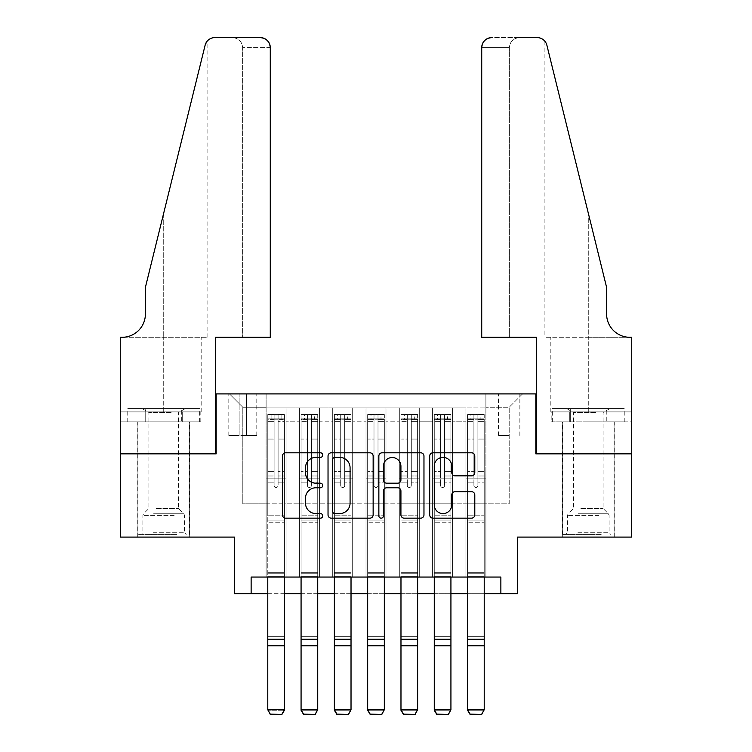 <?xml version="1.0" encoding="UTF-8"?>
<svg xmlns="http://www.w3.org/2000/svg" width="752" height="752" viewBox="0 0 752 752"><rect width="100%" height="100%" fill="white"/><g stroke="black" fill="none" stroke-linecap="round" stroke-linejoin="round"><path stroke-width="0.56" stroke-dasharray="3.76 2.82" d="M322.721 455.082A2.284 2.284 0 0 0 320.437 452.798L285.704 452.798A3.271 3.271 0 0 0 282.432 456.06L282.432 514.894A3.271 3.271 0 0 0 285.704 518.166L320.437 518.166A2.284 2.284 0 0 0 322.721 515.881A2.284 2.284 0 0 0 320.437 513.588L315.943 513.588A10.462 10.462 0 0 1 305.481 503.126L305.481 498.228A10.462 10.462 0 0 1 315.943 487.766L320.437 487.766A2.284 2.284 0 0 0 322.721 485.482A2.284 2.284 0 0 0 320.437 483.188L315.943 483.188A10.462 10.462 0 0 1 305.481 472.735L305.481 467.829A10.462 10.462 0 0 1 315.943 457.366L320.437 457.366A2.284 2.284 0 0 0 322.721 455.082M588.28 453.841L614.262 453.841L588.28 453.841M588.28 537.097L614.262 537.097L588.28 537.097M163.72 453.841L137.738 453.841L163.72 453.841M163.72 537.097L137.738 537.097L163.72 537.097M509.198 393.907L498.538 393.907L509.198 393.907M509.198 435.53L498.538 435.53L509.198 435.53M631.577 453.841L631.577 537.097L517.526 537.097L517.526 593.704L234.474 593.704L234.474 537.097L120.423 537.097L120.423 453.841L216.162 453.841L216.162 393.907L535.838 393.907L535.838 453.841L631.577 453.841M485.886 577.057L485.886 407.894L266.114 407.894L266.114 577.057L286.089 577.057L266.114 577.057L286.089 577.057L266.114 577.057L266.114 407.894L286.089 407.894L286.089 577.057L286.089 407.894L286.089 503.793L299.409 503.793L286.089 503.793L286.089 407.894L266.114 407.894L485.886 407.894L485.886 577.057L465.911 577.057L465.911 407.894L432.607 407.894L432.607 577.057L432.607 407.894L452.591 407.894L452.591 577.057L452.591 407.894L452.591 503.793L452.591 407.894L465.911 407.894L465.911 577.057L485.886 577.057L465.911 577.057L485.886 577.057L485.886 407.227L485.886 503.793L509.198 503.793L509.198 407.227L485.886 407.227L509.198 407.227L509.198 503.793L485.886 503.793L485.886 478.817L485.886 577.057M432.607 577.057L452.591 577.057L432.607 577.057L452.591 577.057L432.607 577.057L432.607 478.817L432.607 503.793L419.287 503.793L419.287 421.214L419.287 503.793L432.607 503.793L432.607 421.214L432.607 503.793L465.911 503.793L452.591 503.793L452.591 478.817L452.591 503.793L432.607 503.793L432.607 478.817L452.591 478.817L452.591 577.057L452.591 478.817L432.607 478.817L432.607 577.057M419.287 577.057L419.287 407.894L399.312 407.894L399.312 577.057L399.312 407.894L419.287 407.894L419.287 577.057L399.312 577.057L419.287 577.057L399.312 577.057L419.287 577.057L419.287 478.817L419.287 577.057M385.992 577.057L385.992 407.894L366.008 407.894L366.008 577.057L366.008 407.894L385.992 407.894L385.992 577.057L366.008 577.057L385.992 577.057L366.008 577.057L385.992 577.057L385.992 421.214L385.992 503.793L399.312 503.793L385.992 503.793L385.992 478.817L385.992 577.057M352.688 577.057L352.688 407.894L332.713 407.894L332.713 577.057L332.713 407.894L352.688 407.894L352.688 577.057L332.713 577.057L352.688 577.057L332.713 577.057L352.688 577.057L352.688 421.214L352.688 503.793L366.008 503.793L352.688 503.793L352.688 478.817L352.688 577.057M319.393 577.057L319.393 407.894L299.409 407.894L299.409 577.057L299.409 407.894L319.393 407.894L319.393 577.057L299.409 577.057L319.393 577.057L299.409 577.057L319.393 577.057L319.393 478.817L319.393 577.057M465.911 421.214L465.911 503.793L465.911 407.894L465.911 421.214L452.591 421.214L465.911 421.214M399.312 421.214L399.312 503.793L399.312 407.894L385.992 407.894L385.992 421.214L385.992 407.894L399.312 407.894L399.312 421.214L385.992 421.214L399.312 421.214M366.008 421.214L366.008 503.793L366.008 407.894L352.688 407.894L352.688 421.214L352.688 407.894L366.008 407.894L366.008 421.214L352.688 421.214L366.008 421.214M319.393 421.214L319.393 503.793L319.393 407.894L319.393 421.214L332.713 421.214L332.713 503.793L319.393 503.793L332.713 503.793L332.713 407.894L319.393 407.894L332.713 407.894L332.713 421.214L319.393 421.214M251.13 593.704L251.13 577.057L251.13 593.704L251.13 577.057L500.87 577.057L251.13 577.057L500.87 577.057L500.87 593.704M239.136 393.907L228.815 393.907L239.136 393.907L239.136 435.53L228.815 435.53L246.468 435.53L239.136 435.53L239.136 393.907M246.468 393.907L256.789 393.907L246.468 393.907L246.468 435.53L256.789 435.53L246.468 435.53L246.468 393.907M485.886 393.907L266.114 393.907L522.518 393.907L485.886 393.907L485.886 407.894L485.886 393.907M266.114 393.907L229.482 393.907L266.114 393.907L266.114 503.793L242.802 503.793L242.802 407.227L266.114 407.227L242.802 407.227L229.482 393.907L242.802 407.227L242.802 503.793L266.114 503.793L266.114 393.907M299.409 421.214L299.409 503.793L299.409 407.894L286.089 407.894L299.409 407.894L299.409 421.214L286.089 421.214L299.409 421.214M432.607 407.894L419.287 407.894L419.287 421.214L419.287 407.894L432.607 407.894L432.607 421.214L432.607 407.894M267.778 593.704L284.425 593.704M301.073 593.704L317.729 593.704M334.377 593.704L351.024 593.704M367.672 593.704L384.328 593.704M400.976 593.704L417.623 593.704M434.271 593.704L450.927 593.704M467.575 593.704L484.222 593.704M399.312 503.793L419.287 503.793L399.312 503.793L399.312 478.817L399.312 503.793M366.008 503.793L385.992 503.793L366.008 503.793L366.008 478.817L366.008 503.793M332.713 503.793L352.688 503.793L332.713 503.793L332.713 478.817L332.713 503.793M299.409 503.793L319.393 503.793L319.393 478.817L319.393 503.793L299.409 503.793L299.409 478.817L319.393 478.817L299.409 478.817L299.409 577.057L299.409 503.793M266.114 503.793L286.089 503.793L286.089 478.817L286.089 577.057L286.089 478.817L286.089 503.793L266.114 503.793L266.114 478.817L286.089 478.817L266.114 478.817L266.114 577.057L266.114 503.793M465.911 503.793L485.886 503.793L465.911 503.793L465.911 478.817L465.911 503.793M266.114 478.817L286.089 478.817L266.114 478.817M299.409 478.817L319.393 478.817L299.409 478.817M332.713 478.817L352.688 478.817L332.713 478.817L332.713 577.057L332.713 478.817L352.688 478.817L332.713 478.817M366.008 478.817L385.992 478.817L366.008 478.817L366.008 577.057L366.008 478.817L385.992 478.817L366.008 478.817M399.312 478.817L419.287 478.817L399.312 478.817L399.312 577.057L399.312 478.817L419.287 478.817L399.312 478.817M432.607 478.817L452.591 478.817L432.607 478.817M465.911 478.817L485.886 478.817L465.911 478.817L465.911 577.057L465.911 478.817L485.886 478.817L465.911 478.817M522.518 393.907L509.198 407.227L522.518 393.907M373.142 514.894L373.142 456.06A3.271 3.271 0 0 0 369.871 452.798L331.303 452.798A3.271 3.271 0 0 0 328.032 456.06L328.032 514.894A3.271 3.271 0 0 0 331.303 518.166L369.871 518.166A3.271 3.271 0 0 0 373.142 514.894M334.894 457.366A2.284 2.284 0 0 0 332.61 459.66L332.61 511.304A2.284 2.284 0 0 0 334.894 513.588L339.641 513.588A10.462 10.462 0 0 0 350.094 503.126L350.094 467.829A10.462 10.462 0 0 0 339.641 457.366L334.894 457.366M382.129 452.798L420.697 452.798A3.271 3.271 0 0 1 423.968 456.06L423.968 514.894A3.271 3.271 0 0 1 420.697 518.166L404.191 518.166A3.271 3.271 0 0 1 400.919 514.894L400.919 491.037A3.271 3.271 0 0 0 397.658 487.766L386.707 487.766A3.271 3.271 0 0 0 383.435 491.037L383.435 515.881A2.284 2.284 0 0 1 381.151 518.166A2.284 2.284 0 0 1 378.858 515.881L378.858 456.06A3.271 3.271 0 0 1 382.129 452.798M400.919 466.278A8.742 8.742 0 0 0 392.177 457.536A8.742 8.742 0 0 0 383.435 466.278L383.435 479.926A3.271 3.271 0 0 0 386.707 483.188L397.658 483.188A3.271 3.271 0 0 0 400.919 479.926L400.919 466.278M455.016 475.837L471.523 475.837A3.271 3.271 0 0 0 474.794 472.566L474.794 456.06A3.271 3.271 0 0 0 471.523 452.798L432.955 452.798A3.271 3.271 0 0 0 429.683 456.06L429.683 514.894A3.271 3.271 0 0 0 432.955 518.166L471.523 518.166A3.271 3.271 0 0 0 474.794 514.894L474.794 494.957A3.271 3.271 0 0 0 471.523 491.686L455.016 491.686A3.271 3.271 0 0 0 451.745 494.957L451.745 504.846A8.742 8.742 0 0 1 443.003 513.588A8.742 8.742 0 0 1 434.261 504.846L434.261 466.108A8.742 8.742 0 0 1 443.003 457.366A8.742 8.742 0 0 1 451.745 466.108L451.745 472.566A3.271 3.271 0 0 0 455.016 475.837M274.104 485.482A2.002 2.002 0 0 0 276.097 487.475A2.002 2.002 0 0 1 274.104 485.482L274.104 482.145L274.104 485.482A2.002 2.002 0 0 0 276.097 487.475A2.002 2.002 0 0 0 278.099 485.482A2.002 2.002 0 0 1 276.097 487.475A2.002 2.002 0 0 0 278.099 485.482L278.099 482.145L278.099 485.482A2.002 2.002 0 0 1 276.097 487.475A2.002 2.002 0 0 1 274.104 485.482L274.104 475.978L274.104 485.482M270.278 714.4L281.925 714.156L270.278 714.4L267.778 710.264L267.778 482.145L267.778 515.778L267.778 482.145L274.104 482.145L267.778 482.145L274.104 482.145L267.778 482.145L267.778 471.654L274.104 471.654L267.778 471.654L267.778 441.01L274.104 441.01L267.778 441.01L267.778 421.355L274.104 421.355L267.778 421.355L267.778 418.883L267.778 482.145L267.778 475.978L274.104 475.978L267.778 475.978L267.778 439.065L274.104 439.065L274.104 475.978L274.104 439.065L267.778 439.065L267.778 419.409L274.104 419.409L274.104 439.065L274.104 414.963L274.104 419.757L274.104 414.963L278.099 414.963L278.099 421.355L278.099 419.757L274.104 419.757L274.104 482.145L274.104 419.757L278.099 419.757L278.099 414.963L278.099 482.145L278.099 414.963L274.104 414.963L274.104 419.409L267.778 419.409L267.778 414.549L284.425 414.549L284.425 418.883L267.862 418.883L284.341 418.883L281.098 418.883L281.098 414.549L267.862 414.549L271.105 414.549L271.105 418.883L267.778 418.883L267.778 414.549L267.778 418.883L281.098 418.883L271.105 418.883L271.105 414.549L281.098 414.549L281.098 418.883L284.425 418.883L284.425 414.549L267.778 414.549L267.778 577.057M281.925 714.156L284.425 709.662L284.425 710.264L267.778 710.264L284.425 710.264L284.425 482.145L278.099 482.145L284.425 482.145L278.099 482.145L284.425 482.145L284.425 475.978L278.099 475.978L284.425 475.978L284.425 439.065L278.099 439.065L284.425 439.065L284.425 419.409L278.099 419.409L284.425 419.409L284.425 414.549L284.425 482.145L284.425 471.654L278.099 471.654L284.425 471.654L284.425 441.01L278.099 441.01L278.099 485.482L278.099 441.01L284.425 441.01L284.425 421.355L278.099 421.355L278.099 441.01L278.099 421.355L284.425 421.355L284.425 418.883L284.425 709.662L267.778 709.662L270.278 714.156M281.925 714.4L284.425 710.264L284.425 522.772L267.778 522.772L284.425 522.772L284.425 515.778L267.778 515.778L284.425 515.778L284.425 482.145L284.425 577.057M174.953 534.428L141.235 534.428L174.953 534.428M153.305 532.764L184.531 532.764L153.305 532.764M174.539 408.562L142.072 408.562L174.539 408.562M171.127 412.5L148.896 412.5L171.127 412.5M156.303 508.455L178.534 508.455L156.303 508.455M176.617 534.428L137.907 534.428L176.617 534.428M176.617 421.881L137.907 421.881L176.617 421.881M181.693 421.881L127.765 421.881L199.665 421.881L181.693 421.881L181.693 408.562L127.765 408.562L199.665 408.562L181.693 408.562L181.693 421.881M145.738 421.881L145.738 408.562L145.738 421.881M127.765 421.881L127.765 408.562M199.665 421.881L199.665 408.562M599.523 534.428L565.805 534.428L599.523 534.428M577.874 532.764L609.101 532.764L577.874 532.764M599.109 408.562L566.641 408.562L599.109 408.562M595.697 412.5L573.466 412.5L595.697 412.5M580.873 508.455L603.104 508.455L580.873 508.455M601.186 534.428L562.477 534.428L601.186 534.428M601.186 421.881L562.477 421.881L601.186 421.881M606.262 421.881L552.335 421.881L624.235 421.881L606.262 421.881L606.262 408.562L552.335 408.562L624.235 408.562L606.262 408.562L606.262 421.881M570.307 421.881L570.307 408.562L570.307 421.881M552.335 421.881L552.335 408.562M624.235 421.881L624.235 408.562M163.72 421.881L137.738 421.881L163.72 421.881M270.278 337.3L270.278 47.592L242.633 47.592L270.278 47.592L270.278 337.3L215.664 337.3L215.664 453.841L120.264 453.841L120.264 337.3L207.091 337.3L120.264 337.3L120.264 411.889L120.264 337.3L122.087 337.3A23.312 23.312 0 0 0 145.399 313.988L145.399 287.349L145.399 313.988A23.312 23.312 0 0 1 122.087 337.3M232.65 37.6C238.666 38.239 242.003 41.567 242.633 47.592L242.633 337.3L242.633 47.592C242.003 41.567 238.666 38.239 232.65 37.6L214.828 37.6A9.992 9.992 0 0 0 205.127 45.195L145.399 287.349L205.127 45.195L145.399 287.349L145.399 313.988M200.822 421.881L120.264 421.881L120.264 411.889L201.179 411.889L120.264 411.889L182.266 411.889L120.264 411.889L120.264 421.881L200.822 421.881L200.822 411.889L182.266 411.889L200.822 411.889M260.286 37.6A9.992 9.992 0 0 1 270.278 47.592C269.639 41.567 266.311 38.239 260.286 37.6M207.091 337.3L207.091 41.275L206.537 42.018M182.266 421.881L182.266 411.889L182.266 421.881M588.28 421.881L614.262 421.881L588.28 421.881M481.722 337.3L481.722 47.592A9.992 9.992 0 0 1 491.714 37.6L537.172 37.6A9.992 9.992 0 0 1 546.873 45.195L606.601 287.349L606.601 313.988A23.312 23.312 0 0 0 629.913 337.3L631.736 337.3L631.736 453.841L536.336 453.841L536.336 337.3L481.722 337.3L509.367 337.3L481.722 337.3L481.722 47.592L509.367 47.592L481.722 47.592C482.361 41.567 485.689 38.239 491.714 37.6L519.35 37.6C513.334 38.239 509.997 41.567 509.367 47.592L509.367 337.3L509.367 47.592C509.997 41.567 513.334 38.239 519.35 37.6M606.601 287.349L588.28 213.098L606.601 287.349M546.873 45.195L588.28 213.098L588.28 337.3L544.909 337.3L631.736 337.3L588.28 337.3L588.28 213.098M551.178 421.881L631.736 421.881L631.736 337.3L631.736 411.889L550.821 411.889L631.736 411.889L569.734 411.889L631.736 411.889L631.736 421.881L551.178 421.881L551.178 411.889L569.734 411.889L551.178 411.889M606.601 313.988A23.312 23.312 0 0 0 629.913 337.3M569.734 421.881L569.734 411.889L569.734 421.881M307.399 485.482A2.002 2.002 95.3 0 0 309.401 487.475A2.002 2.002 -84.7 0 1 307.399 485.482L307.399 482.145L307.399 485.482A2.002 2.002 84.7 0 0 309.401 487.475A2.002 2.002 95.3 0 0 311.403 485.482A2.002 2.002 -84.7 0 1 309.401 487.475A2.002 2.002 84.7 0 0 311.403 485.482L311.403 482.145L311.403 485.482A2.002 2.002 -95.3 0 1 309.401 487.475A2.002 2.002 -95.3 0 1 307.399 485.482L307.399 475.978L307.399 485.482M301.073 710.264L317.729 710.264L301.073 710.264L301.073 482.145L301.073 515.778L301.073 482.145L307.399 482.145L301.073 482.145L307.399 482.145L301.073 482.145L301.073 471.654L307.399 471.654L301.073 471.654L301.073 441.01L307.399 441.01L301.073 441.01L301.073 421.355L307.399 421.355L301.073 421.355L301.073 418.883L301.073 482.145L301.073 475.978L307.399 475.978L301.073 475.978L301.073 439.065L307.399 439.065L307.399 475.978L307.399 439.065L301.073 439.065L301.073 419.409L307.399 419.409L307.399 439.065L307.399 414.963L307.399 419.757L307.399 414.963L311.403 414.963L311.403 421.355L311.403 419.757L307.399 419.757L307.399 482.145L307.399 419.757L311.403 419.757L311.403 414.963L311.403 482.145L311.403 414.963L307.399 414.963L307.399 419.409L301.073 419.409L301.073 414.549L317.729 414.549L317.729 418.883L301.157 418.883L317.645 418.883L314.392 418.883L314.392 414.549L301.157 414.549L304.41 414.549L304.41 418.883L301.073 418.883L301.073 414.549L301.073 418.883L314.392 418.883L304.41 418.883L304.41 414.549L314.392 414.549L314.392 418.883L317.729 418.883L317.729 414.549L301.073 414.549L301.073 577.057M315.229 714.156L317.729 710.264L317.729 482.145L311.403 482.145L317.729 482.145L311.403 482.145L317.729 482.145L317.729 475.978L311.403 475.978L317.729 475.978L317.729 439.065L311.403 439.065L317.729 439.065L317.729 419.409L311.403 419.409L317.729 419.409L317.729 414.549L317.729 482.145L317.729 471.654L311.403 471.654L317.729 471.654L317.729 441.01L311.403 441.01L311.403 485.482L311.403 441.01L317.729 441.01L317.729 421.355L311.403 421.355L311.403 441.01L311.403 421.355L317.729 421.355L317.729 418.883L317.729 709.662L301.073 709.662L303.573 714.156L315.229 714.156L303.573 714.156M315.229 714.4L317.729 710.264L317.729 522.772L301.073 522.772L317.729 522.772L317.729 515.778L301.073 515.778L317.729 515.778L317.729 482.145L317.729 577.057M340.703 485.482A2.002 2.002 95.3 0 0 342.696 487.475A2.002 2.002 -84.7 0 1 340.703 485.482L340.703 482.145L340.703 485.482A2.002 2.002 84.7 0 0 342.696 487.475A2.002 2.002 95.3 0 0 344.698 485.482A2.002 2.002 -84.7 0 1 342.696 487.475A2.002 2.002 84.7 0 0 344.698 485.482L344.698 482.145L344.698 485.482A2.002 2.002 -95.3 0 1 342.696 487.475A2.002 2.002 -95.3 0 1 340.703 485.482L340.703 475.978L340.703 485.482M334.377 710.264L351.024 710.264L334.377 710.264L334.377 482.145L334.377 515.778L334.377 482.145L340.703 482.145L334.377 482.145L340.703 482.145L334.377 482.145L334.377 471.654L340.703 471.654L334.377 471.654L334.377 441.01L340.703 441.01L334.377 441.01L334.377 421.355L340.703 421.355L334.377 421.355L334.377 418.883L334.377 482.145L334.377 475.978L340.703 475.978L334.377 475.978L334.377 439.065L340.703 439.065L340.703 475.978L340.703 439.065L334.377 439.065L334.377 419.409L340.703 419.409L340.703 439.065L340.703 414.963L340.703 419.757L340.703 414.963L344.698 414.963L344.698 421.355L344.698 419.757L340.703 419.757L340.703 482.145L340.703 419.757L344.698 419.757L344.698 414.963L344.698 482.145L344.698 414.963L340.703 414.963L340.703 419.409L334.377 419.409L334.377 414.549L351.024 414.549L351.024 418.883L334.461 418.883L350.94 418.883L347.697 418.883L347.697 414.549L334.461 414.549L337.704 414.549L337.704 418.883L334.377 418.883L334.377 414.549L334.377 418.883L347.697 418.883L337.704 418.883L337.704 414.549L347.697 414.549L347.697 418.883L351.024 418.883L351.024 414.549L334.377 414.549L334.377 577.057M348.524 714.156L351.024 710.264L351.024 482.145L344.698 482.145L351.024 482.145L344.698 482.145L351.024 482.145L351.024 475.978L344.698 475.978L351.024 475.978L351.024 439.065L344.698 439.065L351.024 439.065L351.024 419.409L344.698 419.409L351.024 419.409L351.024 414.549L351.024 482.145L351.024 471.654L344.698 471.654L351.024 471.654L351.024 441.01L344.698 441.01L344.698 485.482L344.698 441.01L351.024 441.01L351.024 421.355L344.698 421.355L344.698 441.01L344.698 421.355L351.024 421.355L351.024 418.883L351.024 709.662L334.377 709.662L336.877 714.156L348.524 714.156L336.877 714.156M348.524 714.4L351.024 710.264L351.024 522.772L334.377 522.772L351.024 522.772L351.024 515.778L334.377 515.778L351.024 515.778L351.024 482.145L351.024 577.057M373.998 485.482A2.002 2.002 95.3 0 0 376 487.475A2.002 2.002 -84.7 0 1 373.998 485.482L373.998 482.145L373.998 485.482A2.002 2.002 84.7 0 0 376 487.475A2.002 2.002 95.3 0 0 378.002 485.482A2.002 2.002 -84.7 0 1 376 487.475A2.002 2.002 84.7 0 0 378.002 485.482L378.002 482.145L378.002 485.482A2.002 2.002 -95.3 0 1 376 487.475A2.002 2.002 -95.3 0 1 373.998 485.482L373.998 475.978L373.998 485.482M367.672 710.264L384.328 710.264L367.672 710.264L367.672 482.145L367.672 515.778L367.672 482.145L373.998 482.145L367.672 482.145L373.998 482.145L367.672 482.145L367.672 471.654L373.998 471.654L367.672 471.654L367.672 441.01L373.998 441.01L367.672 441.01L367.672 421.355L373.998 421.355L367.672 421.355L367.672 418.883L367.672 482.145L367.672 475.978L373.998 475.978L367.672 475.978L367.672 439.065L373.998 439.065L373.998 475.978L373.998 439.065L367.672 439.065L367.672 419.409L373.998 419.409L373.998 439.065L373.998 414.963L373.998 419.757L373.998 414.963L378.002 414.963L378.002 421.355L378.002 419.757L373.998 419.757L373.998 482.145L373.998 419.757L378.002 419.757L378.002 414.963L378.002 482.145L378.002 414.963L373.998 414.963L373.998 419.409L367.672 419.409L367.672 414.549L384.328 414.549L384.328 418.883L367.756 418.883L384.244 418.883L380.991 418.883L380.991 414.549L367.756 414.549L371.009 414.549L371.009 418.883L367.672 418.883L367.672 414.549L367.672 418.883L380.991 418.883L371.009 418.883L371.009 414.549L380.991 414.549L380.991 418.883L384.328 418.883L384.328 414.549L367.672 414.549L367.672 577.057M381.828 714.156L384.328 710.264L384.328 482.145L378.002 482.145L384.328 482.145L378.002 482.145L384.328 482.145L384.328 475.978L378.002 475.978L384.328 475.978L384.328 439.065L378.002 439.065L384.328 439.065L384.328 419.409L378.002 419.409L384.328 419.409L384.328 414.549L384.328 482.145L384.328 471.654L378.002 471.654L384.328 471.654L384.328 441.01L378.002 441.01L378.002 485.482L378.002 441.01L384.328 441.01L384.328 421.355L378.002 421.355L378.002 441.01L378.002 421.355L384.328 421.355L384.328 418.883L384.328 709.662L367.672 709.662L370.172 714.156L381.828 714.156L370.172 714.156M381.828 714.4L384.328 710.264L384.328 522.772L367.672 522.772L384.328 522.772L384.328 515.778L367.672 515.778L384.328 515.778L384.328 482.145L384.328 577.057M407.302 485.482A2.002 2.002 95.3 0 0 409.304 487.475A2.002 2.002 -84.7 0 1 407.302 485.482L407.302 482.145L407.302 485.482A2.002 2.002 84.7 0 0 409.304 487.475A2.002 2.002 95.3 0 0 411.297 485.482A2.002 2.002 -84.7 0 1 409.304 487.475A2.002 2.002 84.7 0 0 411.297 485.482L411.297 482.145L411.297 485.482A2.002 2.002 -95.3 0 1 409.304 487.475A2.002 2.002 -95.3 0 1 407.302 485.482L407.302 475.978L407.302 485.482M400.976 710.264L417.623 710.264L400.976 710.264L400.976 482.145L400.976 515.778L400.976 482.145L407.302 482.145L400.976 482.145L407.302 482.145L400.976 482.145L400.976 471.654L407.302 471.654L400.976 471.654L400.976 441.01L407.302 441.01L400.976 441.01L400.976 421.355L407.302 421.355L400.976 421.355L400.976 418.883L400.976 482.145L400.976 475.978L407.302 475.978L400.976 475.978L400.976 439.065L407.302 439.065L407.302 475.978L407.302 439.065L400.976 439.065L400.976 419.409L407.302 419.409L407.302 439.065L407.302 414.963L407.302 419.757L407.302 414.963L411.297 414.963L411.297 421.355L411.297 419.757L407.302 419.757L407.302 482.145L407.302 419.757L411.297 419.757L411.297 414.963L411.297 482.145L411.297 414.963L407.302 414.963L407.302 419.409L400.976 419.409L400.976 414.549L417.623 414.549L417.623 418.883L401.06 418.883L417.539 418.883L414.296 418.883L414.296 414.549L401.06 414.549L404.303 414.549L404.303 418.883L400.976 418.883L400.976 414.549L400.976 418.883L414.296 418.883L404.303 418.883L404.303 414.549L414.296 414.549L414.296 418.883L417.623 418.883L417.623 414.549L400.976 414.549L400.976 577.057M415.123 714.156L417.623 710.264L417.623 482.145L411.297 482.145L417.623 482.145L411.297 482.145L417.623 482.145L417.623 475.978L411.297 475.978L417.623 475.978L417.623 439.065L411.297 439.065L417.623 439.065L417.623 419.409L411.297 419.409L417.623 419.409L417.623 414.549L417.623 482.145L417.623 471.654L411.297 471.654L417.623 471.654L417.623 441.01L411.297 441.01L411.297 485.482L411.297 441.01L417.623 441.01L417.623 421.355L411.297 421.355L411.297 441.01L411.297 421.355L417.623 421.355L417.623 418.883L417.623 709.662L400.976 709.662L403.476 714.156L415.123 714.156L403.476 714.156M415.123 714.4L417.623 710.264L417.623 522.772L400.976 522.772L417.623 522.772L417.623 515.778L400.976 515.778L417.623 515.778L417.623 482.145L417.623 577.057M440.597 485.482A2.002 2.002 95.3 0 0 442.599 487.475A2.002 2.002 -84.7 0 1 440.597 485.482L440.597 482.145L440.597 485.482A2.002 2.002 84.7 0 0 442.599 487.475A2.002 2.002 95.3 0 0 444.601 485.482A2.002 2.002 -84.7 0 1 442.599 487.475A2.002 2.002 84.7 0 0 444.601 485.482L444.601 482.145L444.601 485.482A2.002 2.002 -95.3 0 1 442.599 487.475A2.002 2.002 -95.3 0 1 440.597 485.482L440.597 475.978L440.597 485.482M434.271 710.264L450.927 710.264L434.271 710.264L434.271 482.145L434.271 515.778L434.271 482.145L440.597 482.145L434.271 482.145L440.597 482.145L434.271 482.145L434.271 471.654L440.597 471.654L434.271 471.654L434.271 441.01L440.597 441.01L434.271 441.01L434.271 421.355L440.597 421.355L434.271 421.355L434.271 418.883L434.271 482.145L434.271 475.978L440.597 475.978L434.271 475.978L434.271 439.065L440.597 439.065L440.597 475.978L440.597 439.065L434.271 439.065L434.271 419.409L440.597 419.409L440.597 439.065L440.597 414.963L440.597 419.757L440.597 414.963L444.601 414.963L444.601 421.355L444.601 419.757L440.597 419.757L440.597 482.145L440.597 419.757L444.601 419.757L444.601 414.963L444.601 482.145L444.601 414.963L440.597 414.963L440.597 419.409L434.271 419.409L434.271 414.549L450.927 414.549L450.927 418.883L434.355 418.883L450.843 418.883L447.59 418.883L447.59 414.549L434.355 414.549L437.608 414.549L437.608 418.883L434.271 418.883L434.271 414.549L434.271 418.883L447.59 418.883L437.608 418.883L437.608 414.549L447.59 414.549L447.59 418.883L450.927 418.883L450.927 414.549L434.271 414.549L434.271 577.057M448.427 714.156L450.927 710.264L450.927 482.145L444.601 482.145L450.927 482.145L444.601 482.145L450.927 482.145L450.927 475.978L444.601 475.978L450.927 475.978L450.927 439.065L444.601 439.065L450.927 439.065L450.927 419.409L444.601 419.409L450.927 419.409L450.927 414.549L450.927 482.145L450.927 471.654L444.601 471.654L450.927 471.654L450.927 441.01L444.601 441.01L444.601 485.482L444.601 441.01L450.927 441.01L450.927 421.355L444.601 421.355L444.601 441.01L444.601 421.355L450.927 421.355L450.927 418.883L450.927 709.662L434.271 709.662L436.771 714.156L448.427 714.156L436.771 714.156M448.427 714.4L450.927 710.264L450.927 522.772L434.271 522.772L450.927 522.772L450.927 515.778L434.271 515.778L450.927 515.778L450.927 482.145L450.927 577.057M473.901 485.482A2.002 2.002 95.3 0 0 475.903 487.475A2.002 2.002 -84.7 0 1 473.901 485.482L473.901 482.145L473.901 485.482A2.002 2.002 84.7 0 0 475.903 487.475A2.002 2.002 95.3 0 0 477.896 485.482A2.002 2.002 -84.7 0 1 475.903 487.475A2.002 2.002 84.7 0 0 477.896 485.482L477.896 482.145L477.896 485.482A2.002 2.002 -95.3 0 1 475.903 487.475A2.002 2.002 -95.3 0 1 473.901 485.482L473.901 475.978L473.901 485.482M467.575 710.264L484.222 710.264L467.575 710.264L467.575 482.145L467.575 515.778L467.575 482.145L473.901 482.145L467.575 482.145L473.901 482.145L467.575 482.145L467.575 471.654L473.901 471.654L467.575 471.654L467.575 441.01L473.901 441.01L467.575 441.01L467.575 421.355L473.901 421.355L467.575 421.355L467.575 418.883L467.575 482.145L467.575 475.978L473.901 475.978L467.575 475.978L467.575 439.065L473.901 439.065L473.901 475.978L473.901 439.065L467.575 439.065L467.575 419.409L473.901 419.409L473.901 439.065L473.901 414.963L473.901 419.757L473.901 414.963L477.896 414.963L477.896 421.355L477.896 419.757L473.901 419.757L473.901 482.145L473.901 419.757L477.896 419.757L477.896 414.963L477.896 482.145L477.896 414.963L473.901 414.963L473.901 419.409L467.575 419.409L467.575 414.549L484.222 414.549L484.222 418.883L467.659 418.883L484.138 418.883L480.895 418.883L480.895 414.549L467.659 414.549L470.902 414.549L470.902 418.883L467.575 418.883L467.575 414.549L467.575 418.883L480.895 418.883L470.902 418.883L470.902 414.549L480.895 414.549L480.895 418.883L484.222 418.883L484.222 414.549L467.575 414.549L467.575 577.057M481.722 714.156L484.222 710.264L484.222 482.145L477.896 482.145L484.222 482.145L477.896 482.145L484.222 482.145L484.222 475.978L477.896 475.978L484.222 475.978L484.222 439.065L477.896 439.065L484.222 439.065L484.222 419.409L477.896 419.409L484.222 419.409L484.222 414.549L484.222 482.145L484.222 471.654L477.896 471.654L484.222 471.654L484.222 441.01L477.896 441.01L477.896 485.482L477.896 441.01L484.222 441.01L484.222 421.355L477.896 421.355L477.896 441.01L477.896 421.355L484.222 421.355L484.222 418.883L484.222 709.662L467.575 709.662L470.075 714.156L481.722 714.156L470.075 714.156M481.722 714.4L484.222 710.264L484.222 522.772L467.575 522.772L484.222 522.772L484.222 515.778L467.575 515.778L484.222 515.778L484.222 482.145L484.222 577.057M432.607 421.214L419.287 421.214L432.607 421.214M284.341 414.549L267.862 414.549L284.341 414.549M267.862 418.883L284.341 418.883L267.862 418.883M267.778 572.723L284.425 572.723L267.778 572.723M284.425 520.901L267.778 520.901L284.425 520.901M267.778 639.209L284.425 639.209M267.778 645.517L284.425 645.517M267.778 646.118L284.425 646.118L267.778 646.118M267.778 636.653L284.425 636.653L267.778 636.653M267.778 573.748L284.425 573.748L267.778 573.748M267.778 576.295L284.425 576.295L267.778 576.295M174.126 515.411L142.899 515.411L174.126 515.411M153.652 513.766L183.845 513.766L153.652 513.766M598.695 515.411L567.469 515.411L598.695 515.411M578.222 513.766L608.415 513.766L578.222 513.766M163.72 213.098L163.72 337.3L163.72 213.098M163.72 411.889L163.72 337.3L163.72 411.889M588.28 411.889L588.28 337.3L588.28 411.889M317.645 414.549L301.157 414.549L317.645 414.549M301.157 418.883L317.645 418.883L301.157 418.883M301.073 572.723L317.729 572.723L301.073 572.723M317.729 520.901L301.073 520.901L317.729 520.901M301.073 639.209L317.729 639.209M301.073 645.517L317.729 645.517M301.073 646.118L317.729 646.118L301.073 646.118M301.073 636.653L317.729 636.653L301.073 636.653M301.073 573.748L317.729 573.748L301.073 573.748M301.073 576.295L317.729 576.295L301.073 576.295M307.399 419.757L307.399 414.963M350.94 414.549L334.461 414.549L350.94 414.549M334.461 418.883L350.94 418.883L334.461 418.883M334.377 572.723L351.024 572.723L334.377 572.723M351.024 520.901L334.377 520.901L351.024 520.901M334.377 639.209L351.024 639.209M334.377 645.517L351.024 645.517M334.377 646.118L351.024 646.118L334.377 646.118M334.377 636.653L351.024 636.653L334.377 636.653M334.377 573.748L351.024 573.748L334.377 573.748M334.377 576.295L351.024 576.295L334.377 576.295M340.703 419.757L340.703 414.963M384.244 414.549L367.756 414.549L384.244 414.549M367.756 418.883L384.244 418.883L367.756 418.883M367.672 572.723L384.328 572.723L367.672 572.723M384.328 520.901L367.672 520.901L384.328 520.901M367.672 639.209L384.328 639.209M367.672 645.517L384.328 645.517M367.672 646.118L384.328 646.118L367.672 646.118M367.672 636.653L384.328 636.653L367.672 636.653M367.672 573.748L384.328 573.748L367.672 573.748M367.672 576.295L384.328 576.295L367.672 576.295M373.998 419.757L373.998 414.963M417.539 414.549L401.06 414.549L417.539 414.549M401.06 418.883L417.539 418.883L401.06 418.883M400.976 572.723L417.623 572.723L400.976 572.723M417.623 520.901L400.976 520.901L417.623 520.901M400.976 639.209L417.623 639.209M400.976 645.517L417.623 645.517M400.976 646.118L417.623 646.118L400.976 646.118M400.976 636.653L417.623 636.653L400.976 636.653M400.976 573.748L417.623 573.748L400.976 573.748M400.976 576.295L417.623 576.295L400.976 576.295M407.302 419.757L407.302 414.963M311.403 419.757L311.403 414.963M344.698 419.757L344.698 414.963M378.002 419.757L378.002 414.963M411.297 419.757L411.297 414.963M450.843 414.549L434.355 414.549L450.843 414.549M434.355 418.883L450.843 418.883L434.355 418.883M434.271 572.723L450.927 572.723L434.271 572.723M450.927 520.901L434.271 520.901L450.927 520.901M434.271 639.209L450.927 639.209M434.271 645.517L450.927 645.517M434.271 646.118L450.927 646.118L434.271 646.118M434.271 636.653L450.927 636.653L434.271 636.653M434.271 573.748L450.927 573.748L434.271 573.748M434.271 576.295L450.927 576.295L434.271 576.295M440.597 419.757L440.597 414.963M444.601 419.757L444.601 414.963M484.138 414.549L467.659 414.549L484.138 414.549M467.659 418.883L484.138 418.883L467.659 418.883M467.575 572.723L484.222 572.723L467.575 572.723M484.222 520.901L467.575 520.901L484.222 520.901M467.575 639.209L484.222 639.209M467.575 645.517L484.222 645.517M467.575 646.118L484.222 646.118L467.575 646.118M467.575 636.653L484.222 636.653L467.575 636.653M467.575 573.748L484.222 573.748L467.575 573.748M467.575 576.295L484.222 576.295L467.575 576.295M473.901 419.757L473.901 414.963M477.896 419.757L477.896 414.963M562.308 537.097L562.308 421.881M137.738 537.097L137.738 421.881M498.538 435.53L498.538 393.907M228.815 435.53L228.815 393.907M256.789 435.53L256.789 393.907M519.858 435.53L519.858 393.907M189.692 537.097L189.692 421.881M614.262 537.097L614.262 421.881M142.072 408.562L148.896 412.5L148.896 508.455L143.585 513.766L142.899 515.411L142.899 532.764L141.235 534.428M189.523 534.428L189.523 421.881M137.907 534.428L137.907 421.881M185.359 408.562L178.534 412.5L178.534 508.455L183.845 513.766L184.531 515.411L184.531 532.764L186.195 534.428M566.641 408.562L573.466 412.5L573.466 508.455L568.155 513.766L567.469 515.411L567.469 532.764L565.805 534.428M614.093 534.428L614.093 421.881M562.477 534.428L562.477 421.881M609.928 408.562L603.104 412.5L603.104 508.455L608.415 513.766L609.101 515.411L609.101 532.764L610.765 534.428M201.179 411.889L201.179 337.3M544.909 41.275L544.909 337.3M550.821 411.889L550.821 337.3"/><path stroke-width="1.13" d="M322.721 455.082A2.284 2.284 0 0 0 320.437 452.798L285.704 452.798A3.271 3.271 0 0 0 282.432 456.06L282.432 514.894A3.271 3.271 0 0 0 285.704 518.166L320.437 518.166A2.284 2.284 0 0 0 322.721 515.881A2.284 2.284 0 0 0 320.437 513.588L315.943 513.588A10.462 10.462 0 0 1 305.481 503.126L305.481 498.228A10.462 10.462 0 0 1 315.943 487.766L320.437 487.766A2.284 2.284 0 0 0 322.721 485.482A2.284 2.284 0 0 0 320.437 483.188L315.943 483.188A10.462 10.462 0 0 1 305.481 472.735L305.481 467.829A10.462 10.462 0 0 1 315.943 457.366L320.437 457.366A2.284 2.284 0 0 0 322.721 455.082M471.523 475.837A3.271 3.271 0 0 0 474.794 472.566L474.794 456.06A3.271 3.271 0 0 0 471.523 452.798L432.955 452.798A3.271 3.271 0 0 0 429.683 456.06L429.683 514.894A3.271 3.271 0 0 0 432.955 518.166L471.523 518.166A3.271 3.271 0 0 0 474.794 514.894L474.794 494.957A3.271 3.271 0 0 0 471.523 491.686L455.016 491.686A3.271 3.271 0 0 0 451.745 494.957L451.745 504.846A8.742 8.742 0 0 1 443.003 513.588A8.742 8.742 0 0 1 434.261 504.846L434.261 466.108A8.742 8.742 0 0 1 443.003 457.366A8.742 8.742 0 0 1 451.745 466.108L451.745 472.566A3.271 3.271 0 0 0 455.016 475.837L471.523 475.837M251.13 593.704L251.13 577.057L500.87 577.057L500.87 593.704L517.526 593.704L517.526 537.097L631.577 537.097L631.577 453.841L535.838 453.841L535.838 393.907L216.162 393.907L216.162 453.841L120.423 453.841L120.423 537.097L234.474 537.097L234.474 593.704L267.778 593.704M373.142 456.06A3.271 3.271 0 0 0 369.871 452.798L331.303 452.798A3.271 3.271 0 0 0 328.032 456.06L328.032 514.894A3.271 3.271 0 0 0 331.303 518.166L369.871 518.166A3.271 3.271 0 0 0 373.142 514.894L373.142 456.06M382.129 452.798L420.697 452.798A3.271 3.271 0 0 1 423.968 456.06L423.968 514.894A3.271 3.271 0 0 1 420.697 518.166L404.191 518.166A3.271 3.271 0 0 1 400.919 514.894L400.919 491.037A3.271 3.271 0 0 0 397.658 487.766L386.707 487.766A3.271 3.271 0 0 0 383.435 491.037L383.435 515.881A2.284 2.284 0 0 1 381.151 518.166A2.284 2.284 0 0 1 378.858 515.881L378.858 456.06A3.271 3.271 0 0 1 382.129 452.798M284.425 593.704L301.073 593.704M317.729 593.704L334.377 593.704M351.024 593.704L367.672 593.704M384.328 593.704L400.976 593.704M417.623 593.704L434.271 593.704M450.927 593.704L467.575 593.704M484.222 593.704L500.87 593.704M334.894 457.366A2.284 2.284 0 0 0 332.61 459.66L332.61 511.304A2.284 2.284 0 0 0 334.894 513.588L339.641 513.588A10.462 10.462 0 0 0 350.094 503.126L350.094 467.829A10.462 10.462 0 0 0 339.641 457.366L334.894 457.366M400.919 466.278A8.742 8.742 0 0 0 392.177 457.536A8.742 8.742 0 0 0 383.435 466.278L383.435 479.926A3.271 3.271 0 0 0 386.707 483.188L397.658 483.188A3.271 3.271 0 0 0 400.919 479.926L400.919 466.278M284.425 577.057L284.425 710.264L281.925 714.4L270.278 714.156L281.925 714.4M270.278 714.4L267.778 709.662L284.425 709.662L281.925 714.156M267.778 577.057L267.778 709.662L270.278 714.156M270.278 337.3L270.278 47.592A9.992 9.992 0 0 0 260.286 37.6L214.828 37.6A9.992 9.992 0 0 0 205.127 45.195L145.399 287.349L145.399 313.988A23.312 23.312 0 0 1 122.087 337.3L120.264 337.3L120.264 453.841L215.664 453.841L215.664 337.3L270.278 337.3L270.278 47.592C269.639 41.567 266.311 38.239 260.286 37.6L232.65 37.6M205.127 45.195C207.674 39.724 207.674 39.724 205.127 45.195L206.537 42.018M145.399 313.988A23.312 23.312 0 0 1 122.087 337.3M481.722 337.3L481.722 47.592L481.722 337.3L536.336 337.3L536.336 453.841L631.736 453.841L631.736 337.3L629.913 337.3A23.312 23.312 0 0 1 606.601 313.988A23.312 23.312 0 0 0 629.913 337.3M588.28 213.098L546.873 45.195L606.601 287.349L606.601 313.988M519.35 37.6L537.172 37.6A9.992 9.992 0 0 1 546.873 45.195C544.326 39.724 544.326 39.724 546.873 45.195C544.326 39.724 544.326 39.724 546.873 45.195M491.714 37.6A9.992 9.992 0 0 0 481.722 47.592C482.361 41.567 485.689 38.239 491.714 37.6M301.073 710.264L303.573 714.4L301.073 709.662L317.729 709.662L315.229 714.4L303.573 714.156L315.229 714.4M334.377 710.264L336.877 714.4L334.377 709.662L351.024 709.662L348.524 714.4L336.877 714.156L348.524 714.4M367.672 710.264L370.172 714.4L367.672 709.662L384.328 709.662L381.828 714.4L370.172 714.156L381.828 714.4M400.976 710.264L403.476 714.4L400.976 709.662L417.623 709.662L415.123 714.4L403.476 714.156L415.123 714.4M317.729 577.057L317.729 709.662L315.229 714.156M301.073 577.057L301.073 709.662L303.573 714.156M351.024 577.057L351.024 709.662L348.524 714.156M334.377 577.057L334.377 709.662L336.877 714.156M384.328 577.057L384.328 709.662L381.828 714.156M367.672 577.057L367.672 709.662L370.172 714.156M417.623 577.057L417.623 709.662L415.123 714.156M400.976 577.057L400.976 709.662L403.476 714.156M434.271 710.264L436.771 714.4L434.271 709.662L450.927 709.662L448.427 714.4L436.771 714.156L448.427 714.4M450.927 577.057L450.927 709.662L448.427 714.156M434.271 577.057L434.271 709.662L436.771 714.156M467.575 710.264L470.075 714.4L467.575 709.662L484.222 709.662L481.722 714.4L470.075 714.156L481.722 714.4M484.222 577.057L484.222 709.662L481.722 714.156M467.575 577.057L467.575 709.662L470.075 714.156M284.425 639.209L267.778 639.209M284.425 645.517L267.778 645.517M317.729 639.209L301.073 639.209M317.729 645.517L301.073 645.517M351.024 639.209L334.377 639.209M351.024 645.517L334.377 645.517M384.328 639.209L367.672 639.209M384.328 645.517L367.672 645.517M417.623 639.209L400.976 639.209M417.623 645.517L400.976 645.517M450.927 639.209L434.271 639.209M450.927 645.517L434.271 645.517M484.222 639.209L467.575 639.209M484.222 645.517L467.575 645.517"/></g></svg>

